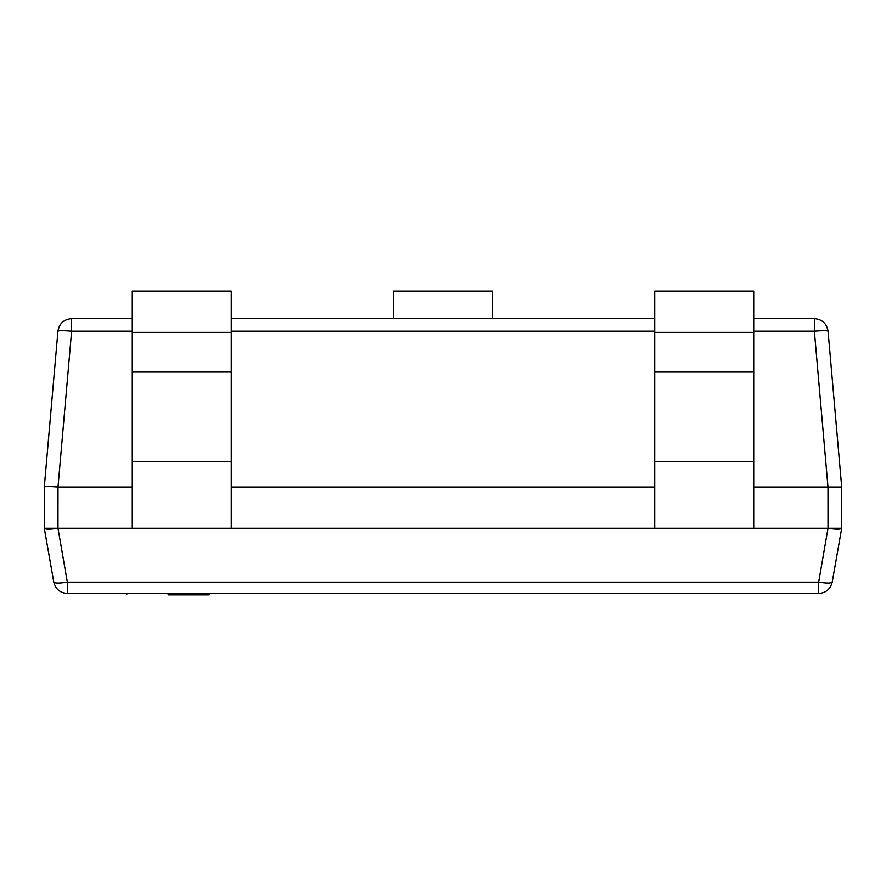 <?xml version="1.0" encoding="UTF-8"?>
<svg xmlns="http://www.w3.org/2000/svg" width="886" height="886" viewBox="0 0 886 886"><rect width="100%" height="100%" fill="white"/><g stroke="black" fill="none" stroke-linecap="round" stroke-linejoin="round"><path stroke-width="1.33" d="M393.506 318.583L393.506 291.084L492.494 291.084L492.494 318.583M753.709 332.328L654.721 332.328L654.721 291.084L753.709 291.084L753.709 528.277L841.7 528.277L832.198 582.18C830.392 589.19 825.874 592.978 818.653 593.542L67.347 593.542C60.126 592.978 55.608 589.19 53.802 582.18C54.843 583.409 59.362 583.409 67.347 582.18L67.347 593.542M654.721 332.328L654.721 528.277L753.709 528.277M231.279 332.328L132.291 332.328L132.291 291.084L231.279 291.084L231.279 528.277L654.721 528.277M132.291 332.328L132.291 528.277L231.279 528.277M168.03 594.916L209.284 594.916L168.03 594.916M53.802 582.18L44.3 528.277C45.396 529.507 49.959 529.507 57.989 528.277C49.959 529.507 45.396 529.507 44.3 528.277L44.3 487.034C45.219 486.403 49.793 486.403 58.011 487.034L71.633 331.131L71.633 318.583L132.291 318.583M231.279 318.583L654.721 318.583M753.709 318.583L814.367 318.583L814.367 331.131L827.989 487.034L828.011 528.277C836.041 529.507 840.604 529.507 841.7 528.277C840.604 529.507 836.041 529.507 828.011 528.277L818.653 582.18C826.638 583.409 831.157 583.409 832.198 582.18M71.633 318.583C63.881 319.281 59.318 323.468 57.944 331.131L44.3 487.034L44.3 528.277L44.3 487.034L44.3 528.277L57.989 528.277L67.347 582.18L818.653 582.18L818.653 593.542M132.291 331.131L71.633 331.131C63.427 330.489 58.853 330.489 57.944 331.131L44.3 487.034M814.367 318.583C822.119 319.281 826.682 323.468 828.056 331.131L841.7 487.034L828.056 331.131C827.147 330.489 822.573 330.489 814.367 331.131L753.709 331.131M841.7 487.034L841.7 528.277L841.7 487.034L841.7 528.277L841.7 487.034L753.709 487.034M132.291 487.034L58.011 487.034L57.989 528.277L132.291 528.277M231.279 487.034L654.721 487.034M654.721 372.042L753.709 372.042M654.721 461.783L753.709 461.783M132.291 372.042L231.279 372.042M132.291 461.783L231.279 461.783M231.279 331.131L654.721 331.131M209.284 593.542L209.284 594.916M126.787 594.916L126.787 593.542"/></g></svg>
